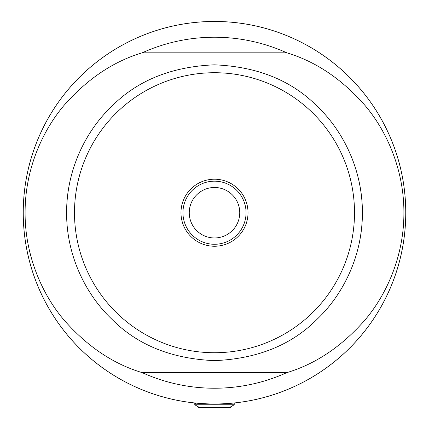 <?xml version="1.0" encoding="UTF-8"?>
<svg xmlns="http://www.w3.org/2000/svg" width="429" height="429" viewBox="0 0 429 429"><rect width="100%" height="100%" fill="white"/><g stroke="black" fill="none" stroke-linecap="round" stroke-linejoin="round"><path stroke-width="0.64" d="M359.089 181.644A147.892 147.892 0 0 1 362.392 212.725C362.591 170.034 343.27 131.006 317.321 106.424C291.57 80.395 257.223 66.533 214.28 64.833C171.396 66.683 137.167 80.572 111.599 106.499C85.548 131.226 66.463 170.125 66.608 212.725A147.892 147.892 0 0 1 68.463 189.361M25.102 212.725C24.893 254.751 41.742 293.892 64.028 320.039C87.189 346.423 113.24 363.953 142.181 372.635A175.499 175.499 0 0 0 286.819 372.635C315.642 364.017 341.672 346.509 364.913 320.114C387.29 293.774 404.064 255.003 403.898 212.725C404.107 170.699 387.258 131.558 364.972 105.411C341.811 79.027 315.76 61.497 286.819 52.821L142.181 52.821C113.358 61.433 87.328 78.941 64.087 105.336C41.71 131.676 24.936 170.447 25.102 212.725M23.246 212.725A191.254 191.254 0 0 0 214.5 403.979A191.254 191.254 0 0 0 405.754 212.725A191.254 191.254 0 0 0 214.5 21.471A191.254 191.254 0 0 0 23.246 212.725M180.979 212.725A33.521 33.521 0 0 1 214.5 179.204A33.521 33.521 0 0 1 248.021 212.725A33.521 33.521 0 0 1 214.5 246.246A33.521 33.521 0 0 1 180.979 212.725M405.775 212.725A191.275 191.275 0 0 1 214.5 404A191.275 191.275 0 0 1 23.225 212.725A191.275 191.275 0 0 1 214.5 21.45A191.275 191.275 0 0 1 405.775 212.725M142.181 372.635L286.819 372.635M286.819 52.821A175.499 175.499 0 0 0 142.181 52.821M66.608 212.725A147.892 147.892 0 0 0 66.817 220.576A147.892 147.892 0 0 1 66.608 212.725C66.415 255.448 85.741 294.45 111.679 319.031C137.301 344.975 171.562 358.837 214.473 360.617C257.346 358.875 291.645 344.996 317.369 318.983C343.302 294.38 362.591 255.373 362.392 212.725A147.892 147.892 0 0 1 359.094 243.779A147.892 147.892 0 0 0 362.392 212.725M194.782 403.609L195.747 403.609M197.581 406.408L198.724 407.55L199.56 407.55L194.782 404.788L234.218 404.788L234.218 402.981M199.56 407.55L230.276 407.55L231.419 406.408M214.5 237.966A25.241 25.241 0 0 0 239.741 212.725A25.241 25.241 0 0 0 214.5 187.484A25.241 25.241 0 0 0 189.259 212.725A25.241 25.241 0 0 0 214.5 237.966M214.5 244.278A31.553 31.553 0 0 0 246.053 212.725A31.553 31.553 0 0 0 214.5 181.172A31.553 31.553 0 0 0 182.947 212.725A31.553 31.553 0 0 0 214.5 244.278M354.504 212.725A140.004 140.004 0 0 0 214.5 72.721A140.004 140.004 0 0 0 74.496 212.725A140.004 140.004 0 0 0 214.5 352.729A140.004 140.004 0 0 0 354.504 212.725M229.44 407.55L234.218 404.788M194.782 404.788L194.782 402.981"/></g></svg>

